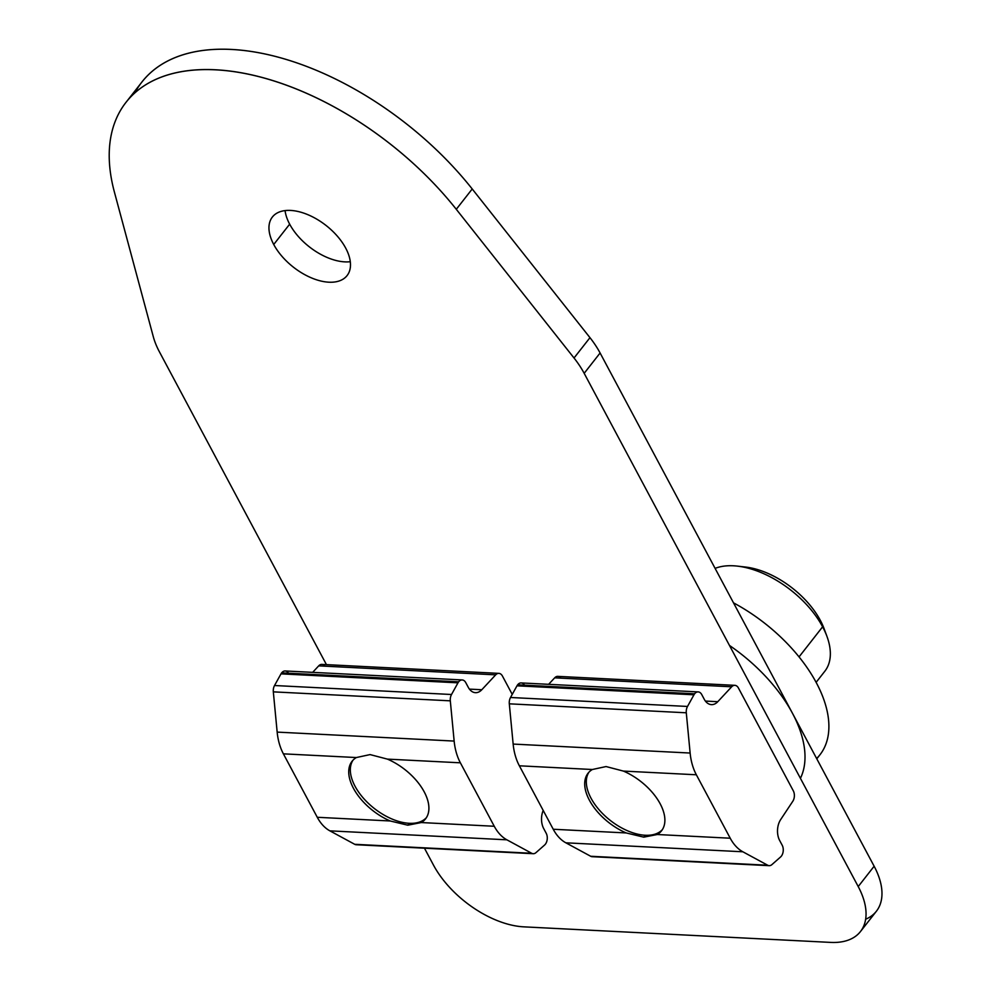<?xml version="1.0" encoding="UTF-8"?>
<svg xmlns="http://www.w3.org/2000/svg" width="992" height="992" viewBox="0 0 992 992"><rect width="100%" height="100%" fill="white"/><g stroke="black" fill="none" stroke-linecap="round" stroke-linejoin="round"><path stroke-width="1.49" d="M273.73 244.491L289.664 224.167A47.455 26.474 38.1 0 1 285.076 210.602A47.455 26.474 -141.9 0 0 289.664 224.167A47.455 26.474 -141.9 0 0 350.3 261.702A47.455 26.474 38.1 0 1 289.664 224.167L273.73 244.491A47.455 26.474 38.1 0 1 290.557 210.428A47.455 26.474 38.1 0 1 345.712 248.136A47.455 26.474 -141.9 0 0 308.152 214.805A47.455 26.474 -141.9 0 0 272.366 217.05A47.455 26.474 -141.9 0 0 273.73 244.491A47.455 26.474 -141.9 0 0 311.29 277.822A47.455 26.474 -141.9 0 0 347.076 275.59A47.455 26.474 -141.9 0 0 345.712 248.136A47.455 26.474 38.1 0 1 328.885 282.199A47.455 26.474 38.1 0 1 273.73 244.491M860.461 931.562L876.395 911.226A77.798 43.4 -141.9 0 0 874.138 866.227L858.216 886.563A77.798 43.4 38.1 0 1 860.461 931.562A77.798 43.4 38.1 0 1 830.626 942.4L523.85 926.85A77.798 43.4 38.1 0 1 433.442 865.024L424.464 848.197L433.442 865.024A77.798 43.4 -141.9 0 0 523.85 926.85L830.626 942.4A77.798 43.4 -141.9 0 0 858.216 886.563L584.176 373.327A77.798 43.4 -141.9 0 0 574.033 358L456.283 209.3A233.405 130.2 -141.9 0 0 215.487 69.824A233.405 130.2 -141.9 0 0 114.378 191.977L153.289 336.672A77.798 43.4 -141.9 0 0 159.402 351.8L326.442 664.64L159.402 351.8A77.798 43.4 38.1 0 1 153.289 336.672L114.378 191.977A233.405 130.2 38.1 0 1 125.996 102.35A233.405 130.2 38.1 0 1 456.283 209.3L472.217 188.976L589.967 337.664A77.798 43.4 38.1 0 1 600.098 352.991L874.138 866.227A77.798 43.4 38.1 0 1 865.656 919.224M134.862 92.901A233.405 130.2 38.1 0 1 472.217 188.976A233.405 130.2 -141.9 0 0 141.93 82.026L125.996 102.35M456.283 209.3L574.033 358L589.967 337.664L472.217 188.976L456.283 209.3M574.033 358A77.798 43.4 38.1 0 1 584.176 373.327L600.098 352.991A77.798 43.4 -141.9 0 0 589.967 337.664L574.033 358M584.176 373.327L858.216 886.563L874.138 866.227L600.098 352.991L584.176 373.327M816.788 758.818L819.962 754.776A124.484 69.44 -141.9 0 0 733.51 602.851A124.484 69.44 38.1 0 1 816.627 758.508M729.467 645.432A124.484 69.44 38.1 0 1 800.42 778.323A124.484 69.44 -141.9 0 0 729.467 645.432M816.131 682.335L824.836 671.224A76.793 42.842 -141.9 0 0 822.616 626.808L799.056 656.89L822.616 626.808A76.793 42.842 -141.9 0 0 715.108 568.379A76.793 42.842 38.1 0 1 737.391 566.122A76.793 42.842 38.1 0 1 822.616 626.808L820.322 620.347A67.456 37.634 -141.9 0 0 745.451 567.04L737.391 566.122M741.619 566.742A67.456 37.634 38.1 0 1 820.322 620.347A67.456 37.634 38.1 0 1 825.307 632.313M591.009 798.188A46.661 26.028 -141.9 0 0 627.043 830.564A46.661 26.028 -141.9 0 0 662.358 829.647A46.661 26.028 38.1 0 1 627.043 830.564A46.661 26.028 38.1 0 1 591.009 798.188A46.661 26.028 38.1 0 1 588.988 772.136A46.661 26.028 -141.9 0 0 591.009 798.188M824.092 628.655A67.456 37.634 -141.9 0 0 820.322 620.347L822.616 626.808A76.793 42.842 38.1 0 1 826.906 636.269L824.092 628.655M686.29 712.789A7.775 5.059 -87.1 0 1 687.506 706.453L510.52 697.488A7.775 5.059 92.9 0 0 509.305 703.824L686.29 712.789L509.305 703.824L513.149 744.074L690.134 753.04L686.29 712.789L690.134 753.04L513.149 744.074L509.305 703.824A7.775 5.059 -87.1 0 1 510.52 697.488L687.506 706.453L693.966 694.797L516.981 685.819A7.775 5.059 -87.1 0 1 517.638 684.815L694.623 693.792A7.775 5.059 -87.1 0 1 698.17 691.908A7.775 5.059 -87.1 0 1 701.753 694.586L704.246 699.261A15.562 10.131 92.9 0 0 711.425 704.63A15.562 10.131 92.9 0 0 717.774 701.704L731.662 686.799L554.677 677.834L548.626 684.319L554.677 677.834L731.662 686.799A7.775 5.059 -87.1 0 1 734.836 685.336A7.775 5.059 -87.1 0 1 738.432 688.026L793.29 790.785A7.775 5.059 -87.1 0 1 792.794 801.288L780.692 819.541A15.562 10.131 92.9 0 0 779.687 840.546L782.18 845.209A7.775 5.059 -87.1 0 1 780.568 856.989L771.937 864.59A7.775 5.059 -87.1 0 1 769.172 865.669A7.775 5.059 -87.1 0 1 767.684 865.235L742.847 851.781L565.862 842.816L590.699 856.27L767.684 865.235L590.699 856.27L565.862 842.816A46.686 30.38 -87.1 0 1 553.238 829.25L626.212 832.945A46.686 26.04 38.1 0 1 589.397 800.222A46.686 26.04 38.1 0 1 592.336 769.507L519.362 765.799L553.238 829.25L519.362 765.799A46.686 30.38 -87.1 0 1 513.149 744.074A46.686 30.38 92.9 0 0 519.362 765.799L592.336 769.507L606.075 766.556L623.385 771.082A46.686 26.04 38.1 0 1 660.188 803.805A46.686 26.04 38.1 0 1 657.262 834.52L730.224 838.215L696.347 774.777L623.385 771.082L696.347 774.777A46.686 30.38 -87.1 0 1 690.134 753.04A46.686 30.38 92.9 0 0 696.347 774.777L730.224 838.215L657.262 834.52L643.771 837.149L626.212 832.945L553.238 829.25A46.686 30.38 92.9 0 0 565.862 842.816L742.847 851.781A46.686 30.38 -87.1 0 1 730.224 838.215A46.686 30.38 92.9 0 0 742.847 851.781L767.684 865.235A7.775 5.059 92.9 0 0 771.937 864.59L780.568 856.989A7.775 5.059 92.9 0 0 782.18 845.209L779.687 840.546A15.562 10.131 -87.1 0 1 780.692 819.541L792.794 801.288A7.775 5.059 92.9 0 0 793.29 790.785L738.432 688.026A7.775 5.059 92.9 0 0 731.662 686.799L717.774 701.704L705.399 701.071L717.774 701.704A15.562 10.131 -87.1 0 1 704.246 699.261L701.753 694.586A7.775 5.059 92.9 0 0 694.623 693.792A7.775 5.059 92.9 0 0 693.966 694.797L687.506 706.453A7.775 5.059 92.9 0 0 686.29 712.789M698.17 691.908L521.184 682.93A7.775 5.059 92.9 0 0 517.638 684.815A7.775 5.059 -87.1 0 1 524.508 685.162M734.836 685.336L557.851 676.37A7.775 5.059 92.9 0 0 554.677 677.834A7.775 5.059 -87.1 0 1 560.864 678.144M510.52 697.488L516.981 685.819L693.966 694.797A7.775 5.059 -87.1 0 1 694.623 693.792L517.638 684.815A7.775 5.059 92.9 0 0 516.981 685.819M593.7 856.418A7.775 5.059 -87.1 0 1 590.699 856.27A7.775 5.059 92.9 0 0 592.187 856.691L769.172 865.669M643.771 837.149L645.246 835.264L643.771 837.149L657.262 834.52A46.686 26.04 -141.9 0 0 661.54 830.8A46.686 26.04 -141.9 0 0 623.385 771.082L606.075 766.556L592.336 769.507A46.686 26.04 -141.9 0 0 588.058 773.214A46.686 26.04 -141.9 0 0 626.212 832.945L643.771 837.149M450.306 700.836A7.775 5.059 -87.1 0 1 451.521 694.499L274.536 685.522A7.775 5.059 92.9 0 0 273.321 691.858L450.306 700.836L273.321 691.858L277.165 732.108L454.15 741.074L450.306 700.836L454.15 741.074L277.165 732.108L273.321 691.858A7.775 5.059 -87.1 0 1 274.536 685.522L451.521 694.499L457.982 682.831L280.996 673.866A7.775 5.059 -87.1 0 1 281.666 672.861L458.651 681.826A7.775 5.059 -87.1 0 1 462.185 679.942A7.775 5.059 -87.1 0 1 465.769 682.632L468.261 687.295A15.562 10.131 92.9 0 0 475.441 692.676A15.562 10.131 92.9 0 0 481.802 689.738L495.678 674.845L318.692 665.868L312.654 672.365L318.692 665.868L495.678 674.845A7.775 5.059 -87.1 0 1 498.864 673.37A7.775 5.059 -87.1 0 1 502.448 676.06L512.232 694.388L502.448 676.06A7.775 5.059 92.9 0 0 495.678 674.845L481.802 689.738L469.427 689.118L481.802 689.738A15.562 10.131 -87.1 0 1 468.261 687.295L465.769 682.632A7.775 5.059 92.9 0 0 458.651 681.826A7.775 5.059 92.9 0 0 457.982 682.831L451.521 694.499A7.775 5.059 92.9 0 0 450.306 700.836M462.185 679.942L285.2 670.964A7.775 5.059 92.9 0 0 281.666 672.861A7.775 5.059 -87.1 0 1 288.523 673.208M317.266 817.284L390.228 820.979A46.686 26.04 38.1 0 1 353.425 788.256A46.686 26.04 38.1 0 1 356.351 757.541L283.39 753.846L317.266 817.284L283.39 753.846A46.686 30.38 -87.1 0 1 277.165 732.108A46.686 30.38 92.9 0 0 283.39 753.846L356.351 757.541L370.09 754.59L387.401 759.116A46.686 26.04 38.1 0 1 424.216 791.839A46.686 26.04 38.1 0 1 421.278 822.554L494.252 826.262L460.375 762.811L387.401 759.116L460.375 762.811A46.686 30.38 -87.1 0 1 454.15 741.074A46.686 30.38 92.9 0 0 460.375 762.811L494.252 826.262L421.278 822.554L407.786 825.195L390.228 820.979L317.266 817.284A46.686 30.38 92.9 0 0 329.89 830.85L354.714 844.304L531.7 853.281L506.875 839.815L329.89 830.85A46.686 30.38 -87.1 0 1 317.266 817.284M543.703 828.58L546.195 833.255A7.775 5.059 -87.1 0 1 544.596 845.035L535.965 852.636A7.775 5.059 -87.1 0 1 533.188 853.703A7.775 5.059 -87.1 0 1 531.7 853.281L354.714 844.304L329.89 830.85L506.875 839.815A46.686 30.38 -87.1 0 1 494.252 826.262A46.686 30.38 92.9 0 0 506.875 839.815L531.7 853.281A7.775 5.059 92.9 0 0 535.965 852.636L544.596 845.035A7.775 5.059 92.9 0 0 546.195 833.255L543.703 828.58A15.562 10.131 -87.1 0 1 543.194 810.439A15.562 10.131 92.9 0 0 543.703 828.58M498.864 673.37L321.879 664.404A7.775 5.059 92.9 0 0 318.692 665.868A7.775 5.059 -87.1 0 1 324.88 666.178M274.536 685.522L280.996 673.866L457.982 682.831A7.775 5.059 -87.1 0 1 458.651 681.826L281.666 672.861A7.775 5.059 92.9 0 0 280.996 673.866M357.728 844.465A7.775 5.059 -87.1 0 1 354.714 844.304A7.775 5.059 92.9 0 0 356.202 844.738L533.188 853.703M407.786 825.195L409.274 823.298L407.786 825.195L421.278 822.554A46.686 26.04 -141.9 0 0 425.556 818.846A46.686 26.04 -141.9 0 0 387.401 759.116L370.09 754.59L356.351 757.541A46.686 26.04 -141.9 0 0 352.073 761.261A46.686 26.04 -141.9 0 0 390.228 820.979L407.786 825.195M355.024 786.222A46.661 26.028 -141.9 0 0 391.059 818.611A46.661 26.028 -141.9 0 0 426.386 817.681A46.661 26.028 38.1 0 1 391.059 818.611A46.661 26.028 38.1 0 1 355.024 786.222A46.661 26.028 38.1 0 1 353.003 760.182A46.661 26.028 -141.9 0 0 355.024 786.222"/></g></svg>

